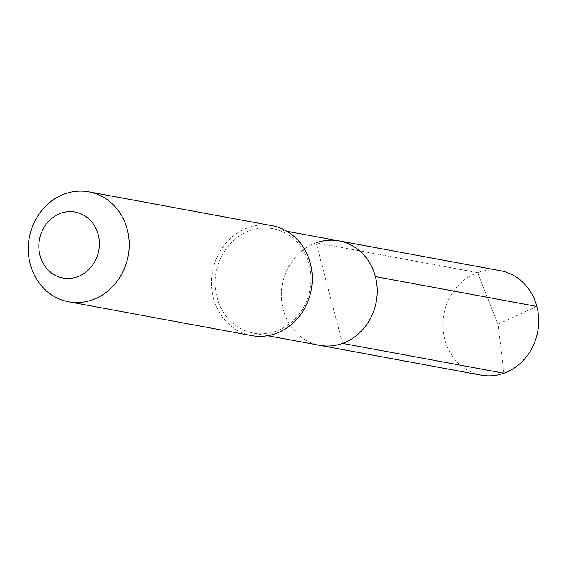 <?xml version="1.0" encoding="UTF-8"?>
<svg xmlns="http://www.w3.org/2000/svg" width="567" height="567" viewBox="0 0 567 567"><rect width="100%" height="100%" fill="white"/><g stroke="black" fill="none" stroke-linecap="round" stroke-linejoin="round"><path stroke-width="0.43" stroke-dasharray="2.83 2.13" d="M342.525 343.396L316.138 242.818A53.1 47.727 -79.5 0 0 281.452 297.143A53.1 47.727 -79.5 0 0 319.682 345.324A53.1 47.727 -79.5 0 1 281.452 297.143A53.1 47.727 -79.5 0 1 316.138 242.818A53.1 47.727 100.5 0 1 338.974 240.89M272.72 228.65A53.1 47.727 100.5 0 0 249.877 230.578A53.1 47.727 -79.5 0 0 215.191 284.903A53.1 47.727 -79.5 0 0 253.421 333.084A53.1 47.727 -79.5 0 0 276.264 331.156A53.1 47.727 100.5 0 0 310.95 276.831A53.1 47.727 100.5 0 0 272.72 228.65L286.937 231.279M251.713 335.607A55.892 50.236 -79.5 0 1 211.47 284.889A55.892 50.236 -79.5 0 1 247.977 227.707A55.892 50.236 100.5 0 1 272.018 225.68M481.128 375.148A53.1 47.727 -79.5 0 1 442.898 326.968A53.1 47.727 -79.5 0 1 477.577 272.649L497.989 324.267L477.577 272.649L316.138 242.818L477.577 272.649A53.1 47.727 100.5 0 1 500.42 270.721M536.836 306.428L497.989 324.267L503.964 373.228M253.421 333.084L267.645 335.707"/><path stroke-width="0.85" d="M267.645 335.707L319.682 345.324A53.1 47.727 -79.5 0 0 342.525 343.396A53.1 47.727 100.5 0 0 377.204 289.071A53.1 47.727 100.5 0 0 338.974 240.89A53.1 47.727 100.5 0 1 377.204 289.071A53.1 47.727 100.5 0 1 342.525 343.396A53.1 47.727 -79.5 0 1 319.682 345.324L481.128 375.148A53.1 47.727 -79.5 0 0 503.964 373.228L342.525 343.396M272.018 225.68A55.892 50.236 100.5 0 1 312.261 276.398A55.892 50.236 100.5 0 1 275.753 333.58A55.892 50.236 -79.5 0 1 251.713 335.607L68.593 301.772A55.892 50.236 -79.5 0 0 92.634 299.752A55.892 50.236 100.5 0 0 129.141 242.563A55.892 50.236 100.5 0 0 88.906 191.852L272.018 225.68M88.906 191.852A55.892 50.236 100.5 0 0 64.858 193.871A55.892 50.236 -79.5 0 0 28.35 251.061A55.892 50.236 -79.5 0 0 68.593 301.772M60.775 213.27A33.538 30.143 100.5 0 1 98.197 234.603A33.538 30.143 100.5 0 1 77.445 276.795A33.538 30.143 -79.5 0 1 40.016 255.455A33.538 30.143 -79.5 0 1 60.775 213.27M316.138 242.818A53.1 47.727 100.5 0 1 338.974 240.89L500.42 270.721A53.1 47.727 100.5 0 1 538.65 318.902A53.1 47.727 100.5 0 1 503.964 373.228M536.836 306.428L375.389 276.604M286.937 231.279L338.974 240.89"/></g></svg>
